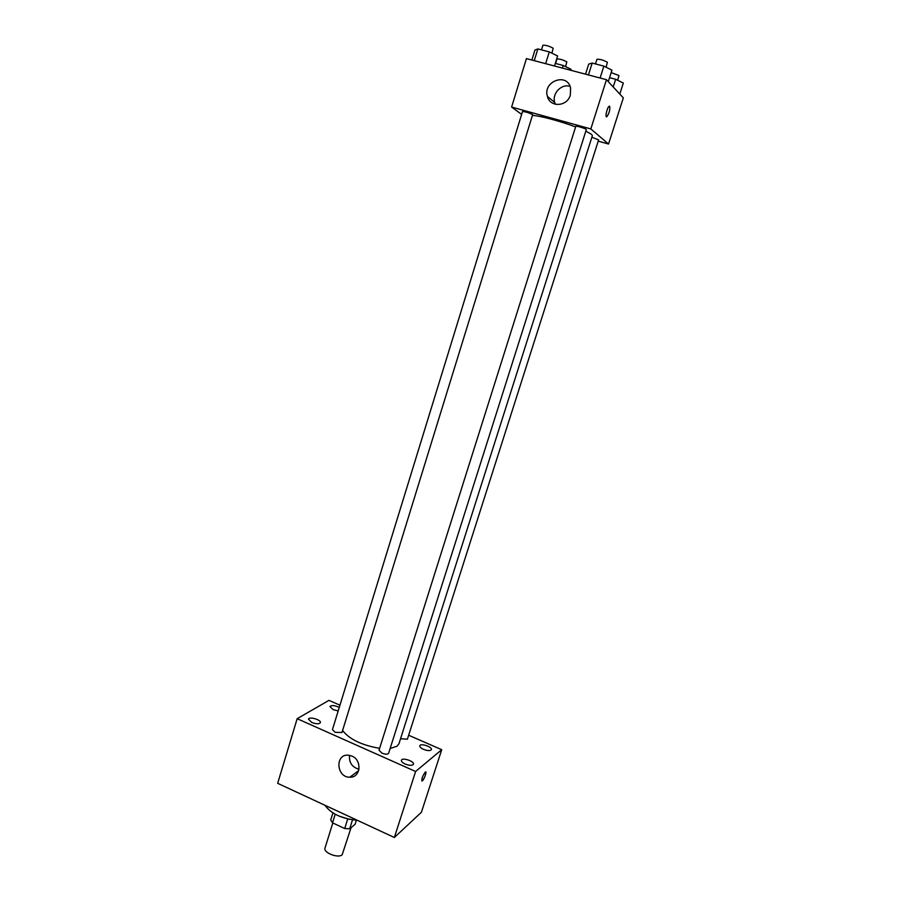 <?xml version="1.0" encoding="UTF-8"?>
<svg xmlns="http://www.w3.org/2000/svg" width="901" height="901" viewBox="0 0 901 901"><rect width="100%" height="100%" fill="white"/><g stroke="black" fill="none" stroke-linecap="round" stroke-linejoin="round"><path stroke-width="1.35" d="M332.818 822.973L324.991 848.089C323.02 852.65 338.416 858.642 342.166 854.767L351.086 827.647M347.662 819.11L344.711 828.526L332.525 822.827L330.723 819.978L332.92 812.927M356.368 820.293L355.118 824.269L349.678 828.841L344.711 828.526M352.482 819.91L349.678 828.841M349.52 819.392L339.125 816.126M335.206 814.245L332.525 822.827M324.912 805.246C331.163 813.817 341.997 818.84 357.393 820.338M408.649 735.239L441.715 749.7L421.398 812.274L394.356 837.491L277.666 783.318L297.161 718.694L328.955 700.37L339.959 705.19M311.791 722.489C316.24 724.122 319.089 724.19 320.339 722.681C321.499 719.854 309.077 716.205 308.469 719.189L311.791 722.489M405.191 764.037C409.516 765.67 412.264 765.737 413.435 764.239C414.685 761.3 402.105 757.167 401.418 760.286C401.227 761.491 402.488 762.753 405.191 764.037M423.526 749.35C427.66 750.905 430.284 750.995 431.376 749.632C432.548 746.918 420.452 742.897 419.821 745.78C419.652 746.929 420.891 748.112 423.526 749.35M339.283 707.42C334.699 705.303 331.579 705.01 329.935 706.53L333.224 709.684L338.202 710.923M441.715 749.7L415.609 771.481L394.356 837.491M415.609 771.481L297.161 718.694M351.964 756.097C362.427 760.207 360.614 777.89 349.825 777.203C336.343 777.563 334.789 753.799 348.405 755.196L351.964 756.097M358.992 769.251C352.122 767.269 348.957 762.618 349.487 755.331M425.216 772.112L425.385 771.988C427.356 770.592 424.044 779.973 422.22 780.942C421.319 779.41 422.31 776.459 425.216 772.112M425.745 771.909C425.914 774.646 424.743 777.653 422.22 780.942L421.859 781.009M335.195 732.344L341.975 732.502L532.682 114.573C528.605 112.648 525.215 111.645 522.512 111.555L332.446 729.619L335.195 732.344M400.551 738.73L407.387 739.192L598.624 139.892L591.867 137.222M381.945 753.146C385.437 754.452 387.655 754.497 388.613 753.292L586.314 129.586C586.821 128.888 575.784 125.453 575.807 126.309L379.017 750.229L381.945 753.146M390.122 748.517L397.082 746.174L398.985 743.652L592.374 135.646L591.574 134.384L585.819 131.129M342.594 730.508C349.318 739.248 361.661 745.195 379.625 748.326M532.671 115.474C539.305 115.587 560.343 121.162 575.615 126.928M598.219 141.153L608.535 144.025L590.831 128.933L511.61 107.061L521.634 114.382M511.61 107.061L526.432 58.599L606.463 79.693L623.334 97.871L608.535 144.025M606.463 79.693L590.831 128.933M570.322 95.101C567.191 106.814 549.925 107.692 547.403 96.362C542.571 81.203 567.348 72.204 570.592 88.073L570.322 95.101M609.515 106.16L609.673 106.262C610.191 109.663 609.279 113.132 606.936 116.646C604.751 118.448 606.981 107.579 609.087 106.284L609.673 106.262C610.191 109.663 609.279 113.121 606.936 116.646L606.497 116.77M555.354 104.279L554.701 102.489C551.829 93.591 561.514 83.388 570.063 86.395M608.288 81.653L611.948 70.143L603.873 66.122L592.16 63.07L588.713 64.084L585.537 74.175M603.873 66.122L600.1 78.015M592.16 63.07L588.432 74.941M595.482 63.937L596.935 59.308C599.942 59.072 603.445 60.074 607.42 62.304L606.08 67.215M554.498 65.998L557.606 55.963L549.272 51.898L537.863 48.924L534.946 50.051L531.894 60.04M549.272 51.898L545.646 63.667M537.863 48.924L534.259 60.671M541.478 49.87L542.898 45.264C545.724 45.027 549.148 46.019 553.18 48.237L551.919 53.193M619.798 94.053L623.323 83.038L615.653 79.265L609.56 77.666M615.653 79.265L613.209 86.947M611.16 72.609L618.976 75.526L617.658 80.245M570.761 70.289L571.076 69.287L563.17 65.469L555.298 63.397M563.17 65.469L562.37 68.071M555.557 63.475L556.942 59.004C559.69 58.824 562.979 59.781 566.819 61.865L565.58 66.629M349.825 777.203L358.654 770.648M554.701 102.489L547.403 96.362"/></g></svg>
